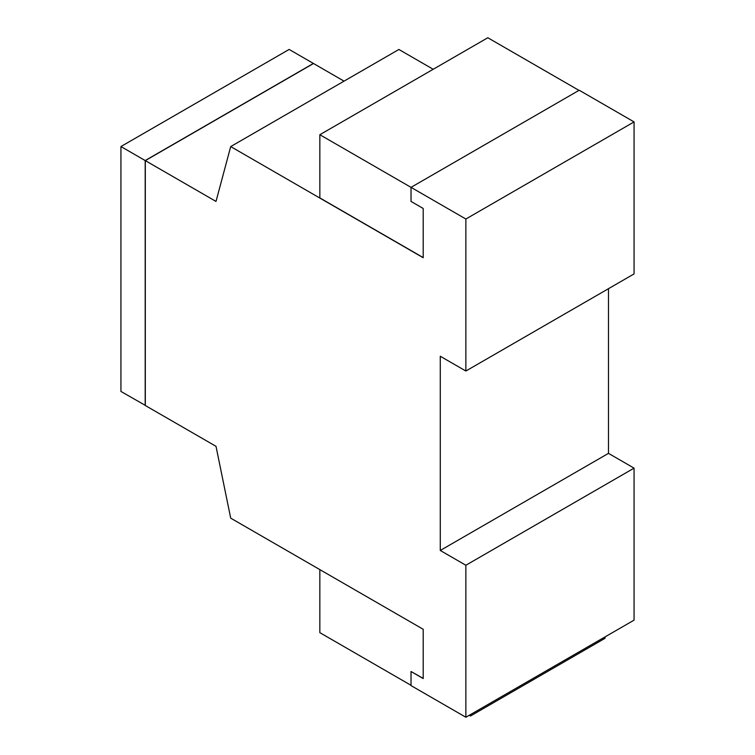 <?xml version="1.0" encoding="UTF-8"?>
<svg xmlns="http://www.w3.org/2000/svg" width="755" height="755" viewBox="0 0 755 755"><rect width="100%" height="100%" fill="white"/><g stroke="black" fill="none" stroke-linecap="round" stroke-linejoin="round"><path stroke-width="1.13" d="M120.932 146.546L145.186 160.551L313.391 63.439L289.137 49.434L120.932 146.546L120.932 391.439L145.309 405.369M145.186 160.551L145.186 405.435M578.981 90.383L487.805 37.75L319.846 134.72L319.846 197.914L423.206 257.587M319.846 134.72L411.022 187.353L411.022 201.434L423.206 208.465L423.206 257.729L230.7 146.583L216.005 201.434L145.309 160.617L145.309 405.51L216.005 446.328L230.7 518.147L423.206 629.283L423.206 678.547L411.022 671.506L411.022 685.587L465.863 717.25L465.863 565.25L440.269 550.471L440.269 356.247L465.863 371.026L634.068 273.914L634.068 121.914L579.217 90.241L411.022 187.353L465.863 219.025L634.068 121.914M319.846 569.61L319.846 632.662L411.022 685.304M423.206 678.405L411.022 671.506M344.053 81.144L313.514 63.505L145.309 160.617M433.2 69.281L398.904 49.471L230.7 146.583M465.863 219.025L465.863 371.026M608.473 288.693L608.473 453.359L634.068 468.138L465.863 565.25M440.269 550.471L608.473 453.359M634.068 468.138L634.068 620.138L465.863 717.25M470.497 714.579L470.497 715.985L469.28 715.278M605.057 636.89L605.057 638.296L470.497 715.985"/></g></svg>
